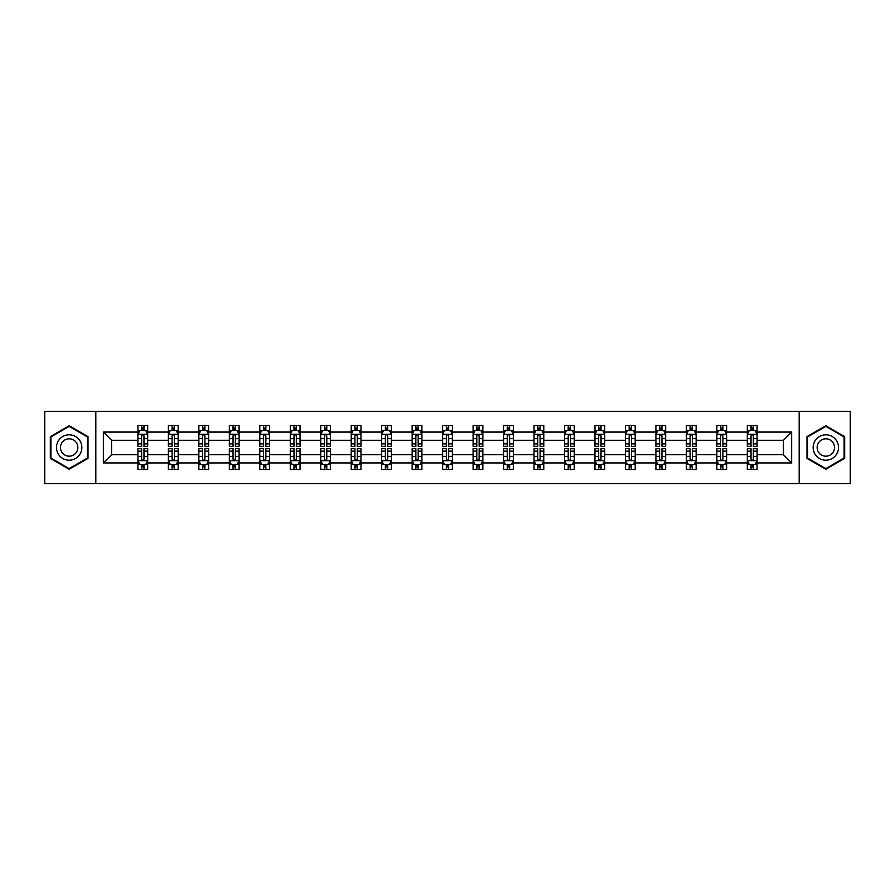 <?xml version="1.0" encoding="UTF-8"?>
<svg xmlns="http://www.w3.org/2000/svg" width="895" height="895" viewBox="0 0 895 895"><rect width="100%" height="100%" fill="white"/><g stroke="black" fill="none" stroke-linecap="round" stroke-linejoin="round"><path stroke-width="1.34" d="M799.179 411.364L44.75 411.364L44.75 483.636L850.25 483.636L850.25 411.364L799.179 411.364L799.179 483.636M757.08 462.928L757.08 454.727L783.449 454.727L791.65 462.928L757.08 462.928L757.08 469.472L753.366 469.472L753.366 464.494M95.821 483.636L95.821 411.364M747.314 462.928L726.617 462.928L726.617 454.727L747.314 454.727L747.314 469.472L757.08 469.472L757.08 464.259L755.246 464.259M726.617 462.928L726.617 469.472L722.903 469.472L722.903 464.494M716.85 462.928L696.142 462.928L696.142 454.727L716.85 454.727L716.85 469.472L726.617 469.472L726.617 464.259L724.771 464.259M696.142 462.928L696.142 469.472L692.428 469.472L692.428 464.494M686.375 462.928L665.667 462.928L665.667 454.727L686.375 454.727L686.375 469.472L696.142 469.472L696.142 464.259L694.307 464.259M665.667 462.928L665.667 469.472L661.964 469.472L661.964 464.494M655.912 462.928L635.204 462.928L635.204 454.727L655.912 454.727L655.912 469.472L665.667 469.472L665.667 464.259L663.833 464.259M635.204 462.928L635.204 469.472L631.49 469.472L631.49 464.494M625.437 462.928L604.729 462.928L604.729 454.727L625.437 454.727L625.437 469.472L635.204 469.472L635.204 464.259L633.369 464.259M604.729 462.928L604.729 469.472L601.026 469.472L601.026 464.494M594.962 462.928L574.266 462.928L574.266 454.727L594.962 454.727L594.962 469.472L604.729 469.472L604.729 464.259L602.894 464.259M574.266 462.928L574.266 469.472L570.551 469.472L570.551 464.494M564.499 462.928L543.791 462.928L543.791 454.727L564.499 454.727L564.499 469.472L574.266 469.472L574.266 464.259L572.431 464.259M543.791 462.928L543.791 469.472L540.077 469.472L540.077 464.494M534.024 462.928L513.327 462.928L513.327 454.727L534.024 454.727L534.024 469.472L543.791 469.472L543.791 464.259L541.956 464.259M513.327 462.928L513.327 469.472L509.613 469.472L509.613 464.494M503.561 462.928L482.852 462.928L482.852 454.727L503.561 454.727L503.561 469.472L513.327 469.472L513.327 464.259L511.481 464.259M482.852 462.928L482.852 469.472L479.138 469.472L479.138 464.494M473.086 462.928L452.378 462.928L452.378 454.727L473.086 454.727L473.086 469.472L482.852 469.472L482.852 464.259L481.018 464.259M452.378 462.928L452.378 469.472L448.675 469.472L448.675 464.494M442.622 462.928L421.914 462.928L421.914 454.727L442.622 454.727L442.622 469.472L452.378 469.472L452.378 464.259L450.543 464.259M421.914 462.928L421.914 469.472L418.2 469.472L418.2 464.494M412.147 462.928L391.439 462.928L391.439 454.727L412.147 454.727L412.147 469.472L421.914 469.472L421.914 464.259L420.079 464.259M391.439 462.928L391.439 469.472L387.736 469.472L387.736 464.494M381.673 462.928L360.976 462.928L360.976 454.727L381.673 454.727L381.673 469.472L391.439 469.472L391.439 464.259L389.605 464.259M360.976 462.928L360.976 469.472L357.262 469.472L357.262 464.494M351.209 462.928L330.501 462.928L330.501 454.727L351.209 454.727L351.209 469.472L360.976 469.472L360.976 464.259L359.141 464.259M330.501 462.928L330.501 469.472L326.787 469.472L326.787 464.494M320.734 462.928L300.038 462.928L300.038 454.727L320.734 454.727L320.734 469.472L330.501 469.472L330.501 464.259L328.666 464.259M300.038 462.928L300.038 469.472L296.323 469.472L296.323 464.494M290.271 462.928L269.563 462.928L269.563 454.727L290.271 454.727L290.271 469.472L300.038 469.472L300.038 464.259L298.203 464.259M269.563 462.928L269.563 469.472L265.849 469.472L265.849 464.494M259.796 462.928L239.088 462.928L239.088 454.727L259.796 454.727L259.796 469.472L269.563 469.472L269.563 464.259L267.728 464.259M239.088 462.928L239.088 469.472L235.385 469.472L235.385 464.494M229.333 462.928L208.624 462.928L208.624 454.727L229.333 454.727L229.333 469.472L239.088 469.472L239.088 464.259L237.253 464.259M208.624 462.928L208.624 469.472L204.91 469.472L204.91 464.494M198.858 462.928L178.15 462.928L178.15 454.727L198.858 454.727L198.858 469.472L208.624 469.472L208.624 464.259L206.79 464.259M178.15 462.928L178.15 469.472L174.447 469.472L174.447 464.494M168.383 462.928L147.686 462.928L147.686 454.727L168.383 454.727L168.383 469.472L178.15 469.472L178.15 464.259L176.315 464.259M147.686 462.928L147.686 469.472L143.972 469.472L143.972 464.494M137.919 462.928L103.35 462.928L103.35 432.072L137.919 432.072L137.919 440.273L111.551 440.273L111.551 454.727L137.919 454.727L137.919 469.472L147.686 469.472L147.686 464.259L145.851 464.259M139.754 430.741L137.919 430.741L137.919 425.528L137.919 432.072M141.634 430.506L141.634 425.528L137.919 425.528L147.686 425.528L147.686 432.072L168.383 432.072L168.383 425.528L178.15 425.528L178.15 432.072L198.858 432.072L198.858 425.528L208.624 425.528L208.624 432.072L229.333 432.072L229.333 425.528L239.088 425.528L239.088 432.072L259.796 432.072L259.796 425.528L269.563 425.528L269.563 432.072L290.271 432.072L290.271 425.528L300.038 425.528L300.038 432.072L320.734 432.072L320.734 425.528L330.501 425.528L330.501 432.072L351.209 432.072L351.209 425.528L360.976 425.528L360.976 432.072L381.673 432.072L381.673 425.528L391.439 425.528L391.439 432.072L412.147 432.072L412.147 425.528L421.914 425.528L421.914 432.072L442.622 432.072L442.622 425.528L452.378 425.528L452.378 432.072L473.086 432.072L473.086 425.528L482.852 425.528L482.852 432.072L503.561 432.072L503.561 425.528L513.327 425.528L513.327 432.072L534.024 432.072L534.024 425.528L543.791 425.528L543.791 432.072L564.499 432.072L564.499 425.528L574.266 425.528L574.266 432.072L594.962 432.072L594.962 425.528L604.729 425.528L604.729 432.072L625.437 432.072L625.437 425.528L635.204 425.528L635.204 432.072L655.912 432.072L655.912 425.528L665.667 425.528L665.667 432.072L686.375 432.072L686.375 425.528L696.142 425.528L696.142 432.072L716.85 432.072L716.85 425.528L726.617 425.528L726.617 432.072L747.314 432.072L747.314 425.528L757.08 425.528L757.08 432.072L791.65 432.072L791.65 462.928M747.314 432.072L747.314 440.273L726.617 440.273L726.617 432.072M716.85 432.072L716.85 440.273L696.142 440.273L696.142 432.072M686.375 432.072L686.375 440.273L665.667 440.273L665.667 432.072M655.912 432.072L655.912 440.273L635.204 440.273L635.204 432.072M625.437 432.072L625.437 440.273L604.729 440.273L604.729 432.072M594.962 432.072L594.962 440.273L574.266 440.273L574.266 432.072M564.499 432.072L564.499 440.273L543.791 440.273L543.791 432.072M534.024 432.072L534.024 440.273L513.327 440.273L513.327 432.072M503.561 432.072L503.561 440.273L482.852 440.273L482.852 432.072M473.086 432.072L473.086 440.273L452.378 440.273L452.378 432.072M442.622 432.072L442.622 440.273L421.914 440.273L421.914 432.072M412.147 432.072L412.147 440.273L391.439 440.273L391.439 432.072M381.673 432.072L381.673 440.273L360.976 440.273L360.976 432.072M351.209 432.072L351.209 440.273L330.501 440.273L330.501 432.072M320.734 432.072L320.734 440.273L300.038 440.273L300.038 432.072M290.271 432.072L290.271 440.273L269.563 440.273L269.563 432.072M259.796 432.072L259.796 440.273L239.088 440.273L239.088 432.072M229.333 432.072L229.333 440.273L208.624 440.273L208.624 432.072M198.858 432.072L198.858 440.273L178.15 440.273L178.15 432.072M168.383 432.072L168.383 440.273L147.686 440.273L147.686 432.072M103.35 432.072L111.551 440.273M783.449 454.727L783.449 440.273L757.08 440.273L757.08 432.072M751.028 430.406L753.366 430.406M720.553 430.406L722.903 430.406M690.09 430.406L692.428 430.406M659.615 430.406L661.964 430.406M629.151 430.406L631.49 430.406M598.677 430.406L601.026 430.406M568.213 430.406L570.551 430.406M537.738 430.406L540.077 430.406M507.264 430.406L509.613 430.406M476.8 430.406L479.138 430.406M446.325 430.406L448.675 430.406M415.862 430.406L418.2 430.406M385.387 430.406L387.736 430.406M354.923 430.406L357.262 430.406M324.449 430.406L326.787 430.406M293.974 430.406L296.323 430.406M263.51 430.406L265.849 430.406M233.036 430.406L235.385 430.406M202.572 430.406L204.91 430.406M172.097 430.406L174.447 430.406M141.634 430.406L143.972 430.406M141.634 464.594L143.972 464.594M172.097 464.594L174.447 464.594M202.572 464.594L204.91 464.594M233.036 464.594L235.385 464.594M263.51 464.594L265.849 464.594M293.974 464.594L296.323 464.594M324.449 464.594L326.787 464.594M354.923 464.594L357.262 464.594M385.387 464.594L387.736 464.594M415.862 464.594L418.2 464.594M446.325 464.594L448.675 464.594M476.8 464.594L479.138 464.594M507.264 464.594L509.613 464.594M537.738 464.594L540.077 464.594M568.213 464.594L570.551 464.594M598.677 464.594L601.026 464.594M629.151 464.594L631.49 464.594M659.615 464.594L661.964 464.594M690.09 464.594L692.428 464.594M720.553 464.594L722.903 464.594M751.028 464.594L753.366 464.594M111.551 454.727L103.35 462.928M791.65 432.072L783.449 440.273M88.012 436.615L69.161 425.74L50.321 436.615L50.321 458.385L69.161 469.26L88.012 458.385L88.012 436.615M806.988 436.615L806.988 458.385L825.839 469.26L844.679 458.385L844.679 436.615L825.839 425.74L806.988 436.615M143.972 428.067L141.634 428.067M137.919 443.875L137.919 446.325L141.634 446.325L141.634 443.875L137.919 443.875L137.919 440.273M147.686 440.273L147.686 446.325L143.972 446.325L143.972 435.876C143.189 434.377 142.406 434.377 141.634 435.876L141.634 443.875M145.851 430.741L147.686 430.741L147.686 425.528L143.972 425.528L143.972 430.506M147.686 434.411L145.728 430.506L139.866 430.506L137.919 434.411M141.634 466.933L143.972 466.933M147.686 451.125L147.686 448.675L143.972 448.675L143.972 451.125L147.686 451.125L147.686 454.727M137.919 454.727L137.919 448.675L141.634 448.675L141.634 459.124C142.406 460.623 143.189 460.623 143.972 459.124L143.972 451.125M139.754 464.259L137.919 464.259L137.919 469.472L141.634 469.472L141.634 464.494M137.919 460.589L139.866 464.494L145.728 464.494L147.686 460.589M174.447 428.067L172.097 428.067M170.229 430.741L168.383 430.741L168.383 425.528L172.097 425.528L172.097 430.506M168.383 443.875L168.383 446.325L172.097 446.325L172.097 443.875L168.383 443.875L168.383 440.273M178.15 440.273L178.15 446.325L174.447 446.325L174.447 435.876C173.664 434.377 172.88 434.377 172.097 435.876L172.097 443.875M176.315 430.741L178.15 430.741L178.15 425.528L174.447 425.528L174.447 430.506M178.15 434.411L176.203 430.506L170.341 430.506L168.383 434.411M204.91 428.067L202.572 428.067M200.693 430.741L198.858 430.741L198.858 425.528L202.572 425.528L202.572 430.506M198.858 443.875L198.858 446.325L202.572 446.325L202.572 443.875L198.858 443.875L198.858 440.273M208.624 440.273L208.624 446.325L204.91 446.325L204.91 435.876C204.127 434.377 203.355 434.377 202.572 435.876L202.572 443.875M206.79 430.741L208.624 430.741L208.624 425.528L204.91 425.528L204.91 430.506M208.624 434.411L206.667 430.506L200.816 430.506L198.858 434.411M172.097 466.933L174.447 466.933M178.15 451.125L178.15 448.675L174.447 448.675L174.447 451.125L178.15 451.125L178.15 454.727M168.383 454.727L168.383 448.675L172.097 448.675L172.097 459.124C172.88 460.623 173.664 460.623 174.447 459.124L174.447 451.125M170.229 464.259L168.383 464.259L168.383 469.472L172.097 469.472L172.097 464.494M168.383 460.589L170.341 464.494L176.203 464.494L178.15 460.589M202.572 466.933L204.91 466.933M208.624 451.125L208.624 448.675L204.91 448.675L204.91 451.125L208.624 451.125L208.624 454.727M198.858 454.727L198.858 448.675L202.572 448.675L202.572 459.124C203.344 460.623 204.127 460.623 204.91 459.124L204.91 451.125M200.693 464.259L198.858 464.259L198.858 469.472L202.572 469.472L202.572 464.494M198.858 460.589L200.816 464.494L206.667 464.494L208.624 460.589M58.175 441.157A12.698 12.698 0 0 0 62.818 458.497A12.698 12.698 0 0 0 80.158 453.843A12.698 12.698 0 0 0 75.516 436.503A12.698 12.698 0 0 0 58.175 441.157M61.643 443.159A8.693 8.693 0 0 0 64.82 455.029A8.693 8.693 0 0 0 76.69 451.841A8.693 8.693 0 0 0 73.513 439.971A8.693 8.693 0 0 0 61.643 443.159M87.43 436.961L87.43 458.039L69.161 468.588L50.903 458.039L50.903 436.961L69.161 426.412L87.43 436.961M814.842 441.157A12.698 12.698 0 0 0 819.484 458.497A12.698 12.698 0 0 0 836.825 453.843A12.698 12.698 0 0 0 832.182 436.503A12.698 12.698 0 0 0 814.842 441.157M818.31 443.159A8.693 8.693 0 0 0 821.487 455.029A8.693 8.693 0 0 0 833.357 451.841A8.693 8.693 0 0 0 830.18 439.971A8.693 8.693 0 0 0 818.31 443.159M844.097 436.961L844.097 458.039L825.839 468.588L807.57 458.039L807.57 436.961L825.839 426.412L844.097 436.961M235.385 428.067L233.036 428.067M231.167 430.741L229.333 430.741L229.333 425.528L233.036 425.528L233.036 430.506M229.333 443.875L229.333 446.325L233.036 446.325L233.036 443.875L229.333 443.875L229.333 440.273M239.088 440.273L239.088 446.325L235.385 446.325L235.385 435.876C234.602 434.377 233.819 434.377 233.036 435.876L233.036 443.875M237.253 430.741L239.088 430.741L239.088 425.528L235.385 425.528L235.385 430.506M239.088 434.411L237.141 430.506L231.279 430.506L229.333 434.411M233.036 466.933L235.385 466.933M239.088 451.125L239.088 448.675L235.385 448.675L235.385 451.125L239.088 451.125L239.088 454.727M229.333 454.727L229.333 448.675L233.036 448.675L233.036 459.124C233.819 460.623 234.602 460.623 235.385 459.124L235.385 451.125M231.167 464.259L229.333 464.259L229.333 469.472L233.036 469.472L233.036 464.494M229.333 460.589L231.279 464.494L237.141 464.494L239.088 460.589M265.849 428.067L263.51 428.067M261.631 430.741L259.796 430.741L259.796 425.528L263.51 425.528L263.51 430.506M259.796 443.875L259.796 446.325L263.51 446.325L263.51 443.875L259.796 443.875L259.796 440.273M269.563 440.273L269.563 446.325L265.849 446.325L265.849 435.876C265.077 434.377 264.293 434.377 263.51 435.876L263.51 443.875M267.728 430.741L269.563 430.741L269.563 425.528L265.849 425.528L265.849 430.506M269.563 434.411L267.605 430.506L261.754 430.506L259.796 434.411M263.51 466.933L265.849 466.933M269.563 451.125L269.563 448.675L265.849 448.675L265.849 451.125L269.563 451.125L269.563 454.727M259.796 454.727L259.796 448.675L263.51 448.675L263.51 459.124C264.293 460.623 265.065 460.623 265.849 459.124L265.849 451.125M261.631 464.259L259.796 464.259L259.796 469.472L263.51 469.472L263.51 464.494M259.796 460.589L261.754 464.494L267.605 464.494L269.563 460.589M296.323 428.067L293.974 428.067M292.106 430.741L290.271 430.741L290.271 425.528L293.974 425.528L293.974 430.506M290.271 443.875L290.271 446.325L293.974 446.325L293.974 443.875L290.271 443.875L290.271 440.273M300.038 440.273L300.038 446.325L296.323 446.325L296.323 435.876C295.54 434.377 294.757 434.377 293.974 435.876L293.974 443.875M298.203 430.741L300.038 430.741L300.038 425.528L296.323 425.528L296.323 430.506M300.038 434.411L298.08 430.506L292.217 430.506L290.271 434.411M293.974 466.933L296.323 466.933M300.038 451.125L300.038 448.675L296.323 448.675L296.323 451.125L300.038 451.125L300.038 454.727M290.271 454.727L290.271 448.675L293.974 448.675L293.974 459.124C294.757 460.623 295.54 460.623 296.323 459.124L296.323 451.125M292.106 464.259L290.271 464.259L290.271 469.472L293.974 469.472L293.974 464.494M290.271 460.589L292.217 464.494L298.08 464.494L300.038 460.589M326.787 428.067L324.449 428.067M322.569 430.741L320.734 430.741L320.734 425.528L324.449 425.528L324.449 430.506M320.734 443.875L320.734 446.325L324.449 446.325L324.449 443.875L320.734 443.875L320.734 440.273M330.501 440.273L330.501 446.325L326.787 446.325L326.787 435.876C326.015 434.377 325.232 434.377 324.449 435.876L324.449 443.875M328.666 430.741L330.501 430.741L330.501 425.528L326.787 425.528L326.787 430.506M330.501 434.411L328.554 430.506L322.692 430.506L320.734 434.411M324.449 466.933L326.787 466.933M330.501 451.125L330.501 448.675L326.787 448.675L326.787 451.125L330.501 451.125L330.501 454.727M320.734 454.727L320.734 448.675L324.449 448.675L324.449 459.124C325.232 460.623 326.015 460.623 326.787 459.124L326.787 451.125M322.569 464.259L320.734 464.259L320.734 469.472L324.449 469.472L324.449 464.494M320.734 460.589L322.692 464.494L328.554 464.494L330.501 460.589M357.262 428.067L354.923 428.067M353.044 430.741L351.209 430.741L351.209 425.528L354.923 425.528L354.923 430.506M351.209 443.875L351.209 446.325L354.923 446.325L354.923 443.875L351.209 443.875L351.209 440.273M360.976 440.273L360.976 446.325L357.262 446.325L357.262 435.876C356.478 434.377 355.695 434.377 354.923 435.876L354.923 443.875M359.141 430.741L360.976 430.741L360.976 425.528L357.262 425.528L357.262 430.506M360.976 434.411L359.018 430.506L353.156 430.506L351.209 434.411M354.923 466.933L357.262 466.933M360.976 451.125L360.976 448.675L357.262 448.675L357.262 451.125L360.976 451.125L360.976 454.727M351.209 454.727L351.209 448.675L354.923 448.675L354.923 459.124C355.695 460.623 356.478 460.623 357.262 459.124L357.262 451.125M353.044 464.259L351.209 464.259L351.209 469.472L354.923 469.472L354.923 464.494M351.209 460.589L353.156 464.494L359.018 464.494L360.976 460.589M387.736 428.067L385.387 428.067M383.519 430.741L381.673 430.741L381.673 425.528L385.387 425.528L385.387 430.506M381.673 443.875L381.673 446.325L385.387 446.325L385.387 443.875L381.673 443.875L381.673 440.273M391.439 440.273L391.439 446.325L387.736 446.325L387.736 435.876C386.953 434.377 386.17 434.377 385.387 435.876L385.387 443.875M389.605 430.741L391.439 430.741L391.439 425.528L387.736 425.528L387.736 430.506M391.439 434.411L389.493 430.506L383.631 430.506L381.673 434.411M385.387 466.933L387.736 466.933M391.439 451.125L391.439 448.675L387.736 448.675L387.736 451.125L391.439 451.125L391.439 454.727M381.673 454.727L381.673 448.675L385.387 448.675L385.387 459.124C386.17 460.623 386.953 460.623 387.736 459.124L387.736 451.125M383.519 464.259L381.673 464.259L381.673 469.472L385.387 469.472L385.387 464.494M381.673 460.589L383.631 464.494L389.493 464.494L391.439 460.589M418.2 428.067L415.862 428.067M413.982 430.741L412.147 430.741L412.147 425.528L415.862 425.528L415.862 430.506M412.147 443.875L412.147 446.325L415.862 446.325L415.862 443.875L412.147 443.875L412.147 440.273M421.914 440.273L421.914 446.325L418.2 446.325L418.2 435.876C417.417 434.377 416.645 434.377 415.862 435.876L415.862 443.875M420.079 430.741L421.914 430.741L421.914 425.528L418.2 425.528L418.2 430.506M421.914 434.411L419.956 430.506L414.105 430.506L412.147 434.411M448.675 428.067L446.325 428.067M444.457 430.741L442.622 430.741L442.622 425.528L446.325 425.528L446.325 430.506M442.622 443.875L442.622 446.325L446.325 446.325L446.325 443.875L442.622 443.875L442.622 440.273M452.378 440.273L452.378 446.325L448.675 446.325L448.675 435.876C447.892 434.377 447.108 434.377 446.325 435.876L446.325 443.875M450.543 430.741L452.378 430.741L452.378 425.528L448.675 425.528L448.675 430.506M452.378 434.411L450.431 430.506L444.569 430.506L442.622 434.411M479.138 428.067L476.8 428.067M474.921 430.741L473.086 430.741L473.086 425.528L476.8 425.528L476.8 430.506M473.086 443.875L473.086 446.325L476.8 446.325L476.8 443.875L473.086 443.875L473.086 440.273M482.852 440.273L482.852 446.325L479.138 446.325L479.138 435.876C478.366 434.377 477.583 434.377 476.8 435.876L476.8 443.875M481.018 430.741L482.852 430.741L482.852 425.528L479.138 425.528L479.138 430.506M482.852 434.411L480.895 430.506L475.044 430.506L473.086 434.411M509.613 428.067L507.264 428.067M505.395 430.741L503.561 430.741L503.561 425.528L507.264 425.528L507.264 430.506M503.561 443.875L503.561 446.325L507.264 446.325L507.264 443.875L503.561 443.875L503.561 440.273M513.327 440.273L513.327 446.325L509.613 446.325L509.613 435.876C508.83 434.377 508.047 434.377 507.264 435.876L507.264 443.875M511.481 430.741L513.327 430.741L513.327 425.528L509.613 425.528L509.613 430.506M513.327 434.411L511.369 430.506L505.507 430.506L503.561 434.411M540.077 428.067L537.738 428.067M535.859 430.741L534.024 430.741L534.024 425.528L537.738 425.528L537.738 430.506M534.024 443.875L534.024 446.325L537.738 446.325L537.738 443.875L534.024 443.875L534.024 440.273M543.791 440.273L543.791 446.325L540.077 446.325L540.077 435.876C539.305 434.377 538.521 434.377 537.738 435.876L537.738 443.875M541.956 430.741L543.791 430.741L543.791 425.528L540.077 425.528L540.077 430.506M543.791 434.411L541.844 430.506L535.982 430.506L534.024 434.411M570.551 428.067L568.213 428.067M566.334 430.741L564.499 430.741L564.499 425.528L568.213 425.528L568.213 430.506M564.499 443.875L564.499 446.325L568.213 446.325L568.213 443.875L564.499 443.875L564.499 440.273M574.266 440.273L574.266 446.325L570.551 446.325L570.551 435.876C569.768 434.377 568.985 434.377 568.213 435.876L568.213 443.875M572.431 430.741L574.266 430.741L574.266 425.528L570.551 425.528L570.551 430.506M574.266 434.411L572.308 430.506L566.445 430.506L564.499 434.411M601.026 428.067L598.677 428.067M596.797 430.741L594.962 430.741L594.962 425.528L598.677 425.528L598.677 430.506M594.962 443.875L594.962 446.325L598.677 446.325L598.677 443.875L594.962 443.875L594.962 440.273M604.729 440.273L604.729 446.325L601.026 446.325L601.026 435.876C600.243 434.377 599.46 434.377 598.677 435.876L598.677 443.875M602.894 430.741L604.729 430.741L604.729 425.528L601.026 425.528L601.026 430.506M604.729 434.411L602.782 430.506L596.92 430.506L594.962 434.411M631.49 428.067L629.151 428.067M627.272 430.741L625.437 430.741L625.437 425.528L629.151 425.528L629.151 430.506M625.437 443.875L625.437 446.325L629.151 446.325L629.151 443.875L625.437 443.875L625.437 440.273M635.204 440.273L635.204 446.325L631.49 446.325L631.49 435.876C630.706 434.377 629.935 434.377 629.151 435.876L629.151 443.875M633.369 430.741L635.204 430.741L635.204 425.528L631.49 425.528L631.49 430.506M635.204 434.411L633.246 430.506L627.395 430.506L625.437 434.411M661.964 428.067L659.615 428.067M657.747 430.741L655.912 430.741L655.912 425.528L659.615 425.528L659.615 430.506M655.912 443.875L655.912 446.325L659.615 446.325L659.615 443.875L655.912 443.875L655.912 440.273M665.667 440.273L665.667 446.325L661.964 446.325L661.964 435.876C661.181 434.377 660.398 434.377 659.615 435.876L659.615 443.875M663.833 430.741L665.667 430.741L665.667 425.528L661.964 425.528L661.964 430.506M665.667 434.411L663.721 430.506L657.859 430.506L655.912 434.411M692.428 428.067L690.09 428.067M688.21 430.741L686.375 430.741L686.375 425.528L690.09 425.528L690.09 430.506M686.375 443.875L686.375 446.325L690.09 446.325L690.09 443.875L686.375 443.875L686.375 440.273M696.142 440.273L696.142 446.325L692.428 446.325L692.428 435.876C691.656 434.377 690.873 434.377 690.09 435.876L690.09 443.875M694.307 430.741L696.142 430.741L696.142 425.528L692.428 425.528L692.428 430.506M696.142 434.411L694.184 430.506L688.333 430.506L686.375 434.411M415.862 466.933L418.2 466.933M421.914 451.125L421.914 448.675L418.2 448.675L418.2 451.125L421.914 451.125L421.914 454.727M412.147 454.727L412.147 448.675L415.862 448.675L415.862 459.124C416.634 460.623 417.417 460.623 418.2 459.124L418.2 451.125M413.982 464.259L412.147 464.259L412.147 469.472L415.862 469.472L415.862 464.494M412.147 460.589L414.105 464.494L419.956 464.494L421.914 460.589M446.325 466.933L448.675 466.933M452.378 451.125L452.378 448.675L448.675 448.675L448.675 451.125L452.378 451.125L452.378 454.727M442.622 454.727L442.622 448.675L446.325 448.675L446.325 459.124C447.108 460.623 447.892 460.623 448.675 459.124L448.675 451.125M444.457 464.259L442.622 464.259L442.622 469.472L446.325 469.472L446.325 464.494M442.622 460.589L444.569 464.494L450.431 464.494L452.378 460.589M476.8 466.933L479.138 466.933M482.852 451.125L482.852 448.675L479.138 448.675L479.138 451.125L482.852 451.125L482.852 454.727M473.086 454.727L473.086 448.675L476.8 448.675L476.8 459.124C477.583 460.623 478.355 460.623 479.138 459.124L479.138 451.125M474.921 464.259L473.086 464.259L473.086 469.472L476.8 469.472L476.8 464.494M473.086 460.589L475.044 464.494L480.895 464.494L482.852 460.589M507.264 466.933L509.613 466.933M513.327 451.125L513.327 448.675L509.613 448.675L509.613 451.125L513.327 451.125L513.327 454.727M503.561 454.727L503.561 448.675L507.264 448.675L507.264 459.124C508.047 460.623 508.83 460.623 509.613 459.124L509.613 451.125M505.395 464.259L503.561 464.259L503.561 469.472L507.264 469.472L507.264 464.494M503.561 460.589L505.507 464.494L511.369 464.494L513.327 460.589M537.738 466.933L540.077 466.933M543.791 451.125L543.791 448.675L540.077 448.675L540.077 451.125L543.791 451.125L543.791 454.727M534.024 454.727L534.024 448.675L537.738 448.675L537.738 459.124C538.521 460.623 539.305 460.623 540.077 459.124L540.077 451.125M535.859 464.259L534.024 464.259L534.024 469.472L537.738 469.472L537.738 464.494M534.024 460.589L535.982 464.494L541.844 464.494L543.791 460.589M568.213 466.933L570.551 466.933M574.266 451.125L574.266 448.675L570.551 448.675L570.551 451.125L574.266 451.125L574.266 454.727M564.499 454.727L564.499 448.675L568.213 448.675L568.213 459.124C568.985 460.623 569.768 460.623 570.551 459.124L570.551 451.125M566.334 464.259L564.499 464.259L564.499 469.472L568.213 469.472L568.213 464.494M564.499 460.589L566.445 464.494L572.308 464.494L574.266 460.589M598.677 466.933L601.026 466.933M604.729 451.125L604.729 448.675L601.026 448.675L601.026 451.125L604.729 451.125L604.729 454.727M594.962 454.727L594.962 448.675L598.677 448.675L598.677 459.124C599.46 460.623 600.243 460.623 601.026 459.124L601.026 451.125M596.797 464.259L594.962 464.259L594.962 469.472L598.677 469.472L598.677 464.494M594.962 460.589L596.92 464.494L602.782 464.494L604.729 460.589M629.151 466.933L631.49 466.933M635.204 451.125L635.204 448.675L631.49 448.675L631.49 451.125L635.204 451.125L635.204 454.727M625.437 454.727L625.437 448.675L629.151 448.675L629.151 459.124C629.923 460.623 630.706 460.623 631.49 459.124L631.49 451.125M627.272 464.259L625.437 464.259L625.437 469.472L629.151 469.472L629.151 464.494M625.437 460.589L627.395 464.494L633.246 464.494L635.204 460.589M659.615 466.933L661.964 466.933M665.667 451.125L665.667 448.675L661.964 448.675L661.964 451.125L665.667 451.125L665.667 454.727M655.912 454.727L655.912 448.675L659.615 448.675L659.615 459.124C660.398 460.623 661.181 460.623 661.964 459.124L661.964 451.125M657.747 464.259L655.912 464.259L655.912 469.472L659.615 469.472L659.615 464.494M655.912 460.589L657.859 464.494L663.721 464.494L665.667 460.589M690.09 466.933L692.428 466.933M696.142 451.125L696.142 448.675L692.428 448.675L692.428 451.125L696.142 451.125L696.142 454.727M686.375 454.727L686.375 448.675L690.09 448.675L690.09 459.124C690.873 460.623 691.645 460.623 692.428 459.124L692.428 451.125M688.21 464.259L686.375 464.259L686.375 469.472L690.09 469.472L690.09 464.494M686.375 460.589L688.333 464.494L694.184 464.494L696.142 460.589M722.903 428.067L720.553 428.067M718.685 430.741L716.85 430.741L716.85 425.528L720.553 425.528L720.553 430.506M716.85 443.875L716.85 446.325L720.553 446.325L720.553 443.875L716.85 443.875L716.85 440.273M726.617 440.273L726.617 446.325L722.903 446.325L722.903 435.876C722.12 434.377 721.336 434.377 720.553 435.876L720.553 443.875M724.771 430.741L726.617 430.741L726.617 425.528L722.903 425.528L722.903 430.506M726.617 434.411L724.659 430.506L718.797 430.506L716.85 434.411M720.553 466.933L722.903 466.933M726.617 451.125L726.617 448.675L722.903 448.675L722.903 451.125L726.617 451.125L726.617 454.727M716.85 454.727L716.85 448.675L720.553 448.675L720.553 459.124C721.336 460.623 722.12 460.623 722.903 459.124L722.903 451.125M718.685 464.259L716.85 464.259L716.85 469.472L720.553 469.472L720.553 464.494M716.85 460.589L718.797 464.494L724.659 464.494L726.617 460.589M753.366 428.067L751.028 428.067M749.149 430.741L747.314 430.741L747.314 425.528L751.028 425.528L751.028 430.506M747.314 443.875L747.314 446.325L751.028 446.325L751.028 443.875L747.314 443.875L747.314 440.273M757.08 440.273L757.08 446.325L753.366 446.325L753.366 435.876C752.594 434.377 751.811 434.377 751.028 435.876L751.028 443.875M755.246 430.741L757.08 430.741L757.08 425.528L753.366 425.528L753.366 430.506M757.08 434.411L755.134 430.506L749.272 430.506L747.314 434.411M751.028 466.933L753.366 466.933M757.08 451.125L757.08 448.675L753.366 448.675L753.366 451.125L757.08 451.125L757.08 454.727M747.314 454.727L747.314 448.675L751.028 448.675L751.028 459.124C751.811 460.623 752.594 460.623 753.366 459.124L753.366 451.125M749.149 464.259L747.314 464.259L747.314 469.472L751.028 469.472L751.028 464.494M747.314 460.589L749.272 464.494L755.134 464.494L757.08 460.589M147.63 434.321L137.964 434.321M147.686 443.875L143.972 443.875M141.634 438.639L137.919 438.639M147.686 438.639L143.972 438.639M143.972 429.309L141.634 429.309M137.964 460.679L147.63 460.679M137.919 451.125L141.634 451.125M143.972 456.361L147.686 456.361M137.919 456.361L141.634 456.361M141.634 465.691L143.972 465.691M178.105 434.321L168.439 434.321M178.15 443.875L174.447 443.875M172.097 438.639L168.383 438.639M178.15 438.639L174.447 438.639M174.447 429.309L172.097 429.309M208.58 434.321L198.903 434.321M208.624 443.875L204.91 443.875M202.572 438.639L198.858 438.639M208.624 438.639L204.91 438.639M204.91 429.309L202.572 429.309M168.439 460.679L178.105 460.679M168.383 451.125L172.097 451.125M174.447 456.361L178.15 456.361M168.383 456.361L172.097 456.361M172.097 465.691L174.447 465.691M198.903 460.679L208.58 460.679M198.858 451.125L202.572 451.125M204.91 456.361L208.624 456.361M198.858 456.361L202.572 456.361M202.572 465.691L204.91 465.691M239.043 434.321L229.377 434.321M239.088 443.875L235.385 443.875M233.036 438.639L229.333 438.639M239.088 438.639L235.385 438.639M235.385 429.309L233.036 429.309M229.377 460.679L239.043 460.679M229.333 451.125L233.036 451.125M235.385 456.361L239.088 456.361M229.333 456.361L233.036 456.361M233.036 465.691L235.385 465.691M269.518 434.321L259.841 434.321M269.563 443.875L265.849 443.875M263.51 438.639L259.796 438.639M269.563 438.639L265.849 438.639M265.849 429.309L263.51 429.309M259.841 460.679L269.518 460.679M259.796 451.125L263.51 451.125M265.849 456.361L269.563 456.361M259.796 456.361L263.51 456.361M263.51 465.691L265.849 465.691M299.982 434.321L290.316 434.321M300.038 443.875L296.323 443.875M293.974 438.639L290.271 438.639M300.038 438.639L296.323 438.639M296.323 429.309L293.974 429.309M290.316 460.679L299.982 460.679M290.271 451.125L293.974 451.125M296.323 456.361L300.038 456.361M290.271 456.361L293.974 456.361M293.974 465.691L296.323 465.691M330.456 434.321L320.79 434.321M330.501 443.875L326.787 443.875M324.449 438.639L320.734 438.639M330.501 438.639L326.787 438.639M326.787 429.309L324.449 429.309M320.79 460.679L330.456 460.679M320.734 451.125L324.449 451.125M326.787 456.361L330.501 456.361M320.734 456.361L324.449 456.361M324.449 465.691L326.787 465.691M360.92 434.321L351.254 434.321M360.976 443.875L357.262 443.875M354.923 438.639L351.209 438.639M360.976 438.639L357.262 438.639M357.262 429.309L354.923 429.309M351.254 460.679L360.92 460.679M351.209 451.125L354.923 451.125M357.262 456.361L360.976 456.361M351.209 456.361L354.923 456.361M354.923 465.691L357.262 465.691M391.395 434.321L381.729 434.321M391.439 443.875L387.736 443.875M385.387 438.639L381.673 438.639M391.439 438.639L387.736 438.639M387.736 429.309L385.387 429.309M381.729 460.679L391.395 460.679M381.673 451.125L385.387 451.125M387.736 456.361L391.439 456.361M381.673 456.361L385.387 456.361M385.387 465.691L387.736 465.691M421.869 434.321L412.192 434.321M421.914 443.875L418.2 443.875M415.862 438.639L412.147 438.639M421.914 438.639L418.2 438.639M418.2 429.309L415.862 429.309M452.333 434.321L442.667 434.321M452.378 443.875L448.675 443.875M446.325 438.639L442.622 438.639M452.378 438.639L448.675 438.639M448.675 429.309L446.325 429.309M482.808 434.321L473.131 434.321M482.852 443.875L479.138 443.875M476.8 438.639L473.086 438.639M482.852 438.639L479.138 438.639M479.138 429.309L476.8 429.309M513.271 434.321L503.605 434.321M513.327 443.875L509.613 443.875M507.264 438.639L503.561 438.639M513.327 438.639L509.613 438.639M509.613 429.309L507.264 429.309M543.746 434.321L534.08 434.321M543.791 443.875L540.077 443.875M537.738 438.639L534.024 438.639M543.791 438.639L540.077 438.639M540.077 429.309L537.738 429.309M574.21 434.321L564.544 434.321M574.266 443.875L570.551 443.875M568.213 438.639L564.499 438.639M574.266 438.639L570.551 438.639M570.551 429.309L568.213 429.309M604.684 434.321L595.018 434.321M604.729 443.875L601.026 443.875M598.677 438.639L594.962 438.639M604.729 438.639L601.026 438.639M601.026 429.309L598.677 429.309M635.159 434.321L625.482 434.321M635.204 443.875L631.49 443.875M629.151 438.639L625.437 438.639M635.204 438.639L631.49 438.639M631.49 429.309L629.151 429.309M665.623 434.321L655.957 434.321M665.667 443.875L661.964 443.875M659.615 438.639L655.912 438.639M665.667 438.639L661.964 438.639M661.964 429.309L659.615 429.309M696.097 434.321L686.42 434.321M696.142 443.875L692.428 443.875M690.09 438.639L686.375 438.639M696.142 438.639L692.428 438.639M692.428 429.309L690.09 429.309M412.192 460.679L421.869 460.679M412.147 451.125L415.862 451.125M418.2 456.361L421.914 456.361M412.147 456.361L415.862 456.361M415.862 465.691L418.2 465.691M442.667 460.679L452.333 460.679M442.622 451.125L446.325 451.125M448.675 456.361L452.378 456.361M442.622 456.361L446.325 456.361M446.325 465.691L448.675 465.691M473.131 460.679L482.808 460.679M473.086 451.125L476.8 451.125M479.138 456.361L482.852 456.361M473.086 456.361L476.8 456.361M476.8 465.691L479.138 465.691M503.605 460.679L513.271 460.679M503.561 451.125L507.264 451.125M509.613 456.361L513.327 456.361M503.561 456.361L507.264 456.361M507.264 465.691L509.613 465.691M534.08 460.679L543.746 460.679M534.024 451.125L537.738 451.125M540.077 456.361L543.791 456.361M534.024 456.361L537.738 456.361M537.738 465.691L540.077 465.691M564.544 460.679L574.21 460.679M564.499 451.125L568.213 451.125M570.551 456.361L574.266 456.361M564.499 456.361L568.213 456.361M568.213 465.691L570.551 465.691M595.018 460.679L604.684 460.679M594.962 451.125L598.677 451.125M601.026 456.361L604.729 456.361M594.962 456.361L598.677 456.361M598.677 465.691L601.026 465.691M625.482 460.679L635.159 460.679M625.437 451.125L629.151 451.125M631.49 456.361L635.204 456.361M625.437 456.361L629.151 456.361M629.151 465.691L631.49 465.691M655.957 460.679L665.623 460.679M655.912 451.125L659.615 451.125M661.964 456.361L665.667 456.361M655.912 456.361L659.615 456.361M659.615 465.691L661.964 465.691M686.42 460.679L696.097 460.679M686.375 451.125L690.09 451.125M692.428 456.361L696.142 456.361M686.375 456.361L690.09 456.361M690.09 465.691L692.428 465.691M726.561 434.321L716.895 434.321M726.617 443.875L722.903 443.875M720.553 438.639L716.85 438.639M726.617 438.639L722.903 438.639M722.903 429.309L720.553 429.309M716.895 460.679L726.561 460.679M716.85 451.125L720.553 451.125M722.903 456.361L726.617 456.361M716.85 456.361L720.553 456.361M720.553 465.691L722.903 465.691M757.036 434.321L747.37 434.321M757.08 443.875L753.366 443.875M751.028 438.639L747.314 438.639M757.08 438.639L753.366 438.639M753.366 429.309L751.028 429.309M747.37 460.679L757.036 460.679M747.314 451.125L751.028 451.125M753.366 456.361L757.08 456.361M747.314 456.361L751.028 456.361M751.028 465.691L753.366 465.691"/></g></svg>
